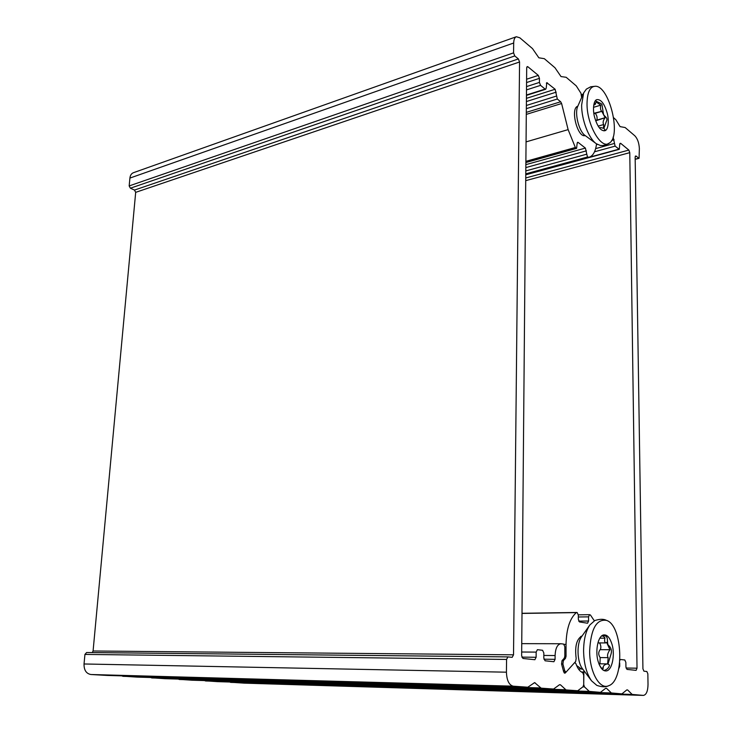 <?xml version="1.0" encoding="UTF-8"?>
<svg xmlns="http://www.w3.org/2000/svg" width="732" height="732" viewBox="0 0 732 732"><rect width="100%" height="100%" fill="white"/><g stroke="black" fill="none" stroke-linecap="round" stroke-linejoin="round"><path stroke-width="1.1" d="M90.896 674.511L513.205 686.177C509.024 685.07 506.764 680.403 506.425 672.186L84.034 663.979C83.942 670.128 86.23 673.641 90.896 674.511L107.531 675.453L527.809 687.211L107.467 675.444M507.852 656.897L86.614 652.523L84.939 654.417L506.571 659.431L506.425 672.186M84.939 654.417L84.034 663.979M513.205 686.177L527.809 687.211L534.644 682.617L540.902 687.952L122.445 676.148L137.067 677.109M122.985 676.322L540.902 687.952M541.378 688.172L553.538 689.041L137.003 677.109L553.538 689.041M559.449 684.768L560.428 684.786L559.504 684.722L553.566 689.041M560.428 684.786L565.827 689.727L151.286 677.777L165.231 678.701M151.808 677.942L565.827 689.727M566.284 689.937L577.713 690.752L165.176 678.701M596.543 143.893C595.546 151.469 593.085 155.907 589.141 157.206L587.467 157.014L585.39 148.084L578.161 142.438L577.649 142.292L577.118 143.6L576.596 148.376L575.352 147.489L568.124 129.628L561.609 103.523L560.675 101.766L557.317 99.03L555.14 89.258L546.777 82.67L546.237 87.968L545.706 89.249L545.102 89.075L540.564 85.37L539.429 82.414L539.457 78.351L538.322 75.378L527.891 66.768L527.232 66.575L526.692 67.856L521.642 655.707L522.959 658.471L534.882 659.724L536.126 657.272L536.163 652.111L537.389 649.687L542.586 650.291L543.839 652.999L543.821 658.105L545.075 660.795L553.904 661.728L555.085 659.331L555.094 655.543C555.442 648.305 557.363 644.37 560.849 643.739L563.64 644.078L564.839 646.713L564.839 656.174L564.235 658.26L562.011 660.667L561.563 664.043L563.686 671.848L564.775 673.202L565.333 672.918L574.4 662.89L574.94 662.625L575.938 663.732C577.658 668.618 579.9 671.564 582.654 672.571L583.697 675.096L583.724 684.557L583.011 686.772L577.731 690.752L165.203 678.701M577.813 106.186C569.963 108.171 577.521 138.211 585.161 135.576M516.334 36.737L133.425 172.706C131.412 173.511 130.241 175.296 129.912 178.077L513.69 43.005C513.791 39.528 514.669 37.442 516.334 36.737L519.812 37.789L532.493 48.596L538.862 57.801L544.324 58.679L554.975 67.756L561.014 76.567L566.175 77.29L576.258 85.882L580.97 93.284L581.62 97.548L582.096 94.382L582.992 94.437M513.69 43.005L513.571 52.86L129.171 185.928L130.388 188.206L134.478 190.073L135.685 192.342L93.083 650.995L92.259 652.587M130.388 188.206L514.761 55.943L513.571 52.86M514.761 55.943L518.384 58.926L134.478 190.073M506.571 659.431L507.917 656.897L512.19 657.336L513.525 654.82L519.564 61.982L518.384 58.926M129.912 178.077L129.171 185.928M122.445 676.148L121.979 675.856M613.654 117.751L615.923 119.819L620.077 126.627L625.137 127.533L634.827 135.786C637.508 138.613 639.018 142.85 639.365 148.523L639.063 158.304L635.184 159.091M619.94 660.154L620.644 659.495L624.817 659.98L625.869 662.396L625.924 666.998L626.976 669.405L636.099 670.366L637.023 668.197L629.776 152.659L628.852 150.078L620.626 143.289L619.72 144.378L619.299 149.328L615.118 146.144L613.114 137.094M618.814 668.536L619.73 666.33L619.693 662.954M582.187 635.843C576.66 638.771 574.647 646.31 576.166 658.452L575.681 661.481L566.376 671.766L565.818 672.049L564.729 670.695L562.917 664.016L563.366 660.648L565.443 658.397L566.046 656.311L566.037 644.389C566.412 628.925 569.853 618.33 576.368 612.602L577.173 612.528L578.326 615.127L578.344 619.345L579.497 621.935L587.558 623.225L588.583 621.02L588.565 616.856L589.571 614.67L590.449 615.026L594.311 620.791M582.928 686.845L584.456 686.881L583.724 684.557L583.889 670.622M584.456 686.881L589.269 691.392L178.809 679.333L192.068 680.211L600.478 692.362L589.269 691.392M605.657 688.309L606.517 688.327L605.703 688.272L600.46 692.362L192.068 680.211M606.517 688.327L611.348 692.957L205.088 680.815L217.816 681.666M626.793 689.928L627.608 689.947L626.839 689.892L621.926 693.881L611.348 692.957M621.926 693.881L217.77 681.657L621.926 693.881M627.608 689.947L632.183 694.439L230.223 682.233L243.994 683.13M635.284 156.181L636.007 155.989L635.147 157.078L642.925 668.838L643.94 671.189L646.85 671.5L647.847 673.833L648.021 684.484C647.857 691.182 646.329 694.824 643.419 695.4L632.183 694.439M636.007 155.989L638.661 158.176M607.981 664.034L610.946 654.335C612.126 650.684 611.147 647.518 608.008 644.846C606.618 639.869 609.088 636.007 602.82 635.294M612.172 644.855C610.177 638.313 607.624 635.001 604.495 634.918C598.309 634.26 594.933 650.345 598.017 661.06C600.03 667.547 602.555 670.832 605.602 670.924C611.925 671.564 615.191 655.442 612.172 644.855M602.628 669.679L603.26 668.032C602.848 666.102 604.165 664.72 607.221 663.906L608.795 664.446L607.606 663.796L608.191 657.656C606.938 655.918 607.523 653.273 609.948 649.723L606.627 642.367L605.629 642.934C604.586 642.266 604.348 640.683 604.907 638.185L604.971 637.938C603.891 636.447 602.784 635.815 601.649 636.035M598.739 640.409L598.291 641.708M599.096 664.308L601.658 668.709M599.581 642.916C600.999 645.459 601.237 647.683 600.295 649.586L600.121 649.668C598.236 652.166 598.254 654.811 600.167 657.574L599.975 663.805M608.658 685.728C605.931 687.22 601.988 687.11 596.827 685.39L591.548 680.833C586.506 673.596 583.852 663.622 583.587 650.894C583.706 639.704 585.792 631.057 589.873 624.936L594.832 620.544C599.828 618.933 603.726 618.888 606.517 620.388C622.731 625.265 624.753 680.696 608.658 685.728C599.654 690.047 589.452 671.811 589.644 650.94C590.834 628.998 596.461 618.814 606.517 620.388M603.918 670.521C606.874 669.725 608.731 667.968 609.482 665.26L608.795 664.446M599.627 128.146L600.762 127.551L603.882 128.411L606.389 121.356C608.237 117.889 604.861 116.873 603.561 114.512L601.905 104.2C599.206 102.279 595.509 101.501 595.766 100.385M607.276 113.414C604.55 103.926 601.137 99.323 597.028 99.607C593.606 99.955 592.49 109.407 594.53 116.983C597.303 126.462 600.697 131.046 604.714 130.735C608.21 130.369 609.28 120.972 607.276 113.414M603.442 127.871L603.708 124.522C602.61 122.72 603.077 120.441 605.117 117.696L601.823 111.346C600.533 110.239 600.176 108.18 600.752 105.161L596.15 101.968L595.116 104.548L594.393 102.617M595.189 113.304C596.891 115.226 597.458 117.495 596.873 120.103M593.817 113.295L601.667 111.356M604.943 117.779L595.692 120.826M609.536 142.941L605.831 144.899L602.418 145.54L600.341 145.476L596.269 143.701C588.738 138.549 581.501 119.682 581.629 105.097L583.642 92.946L586.359 89.121L590.724 86.769L595.555 86.239C609.353 86.23 621.413 135.685 609.536 142.941C601.567 150.371 586.671 124.852 587.027 103.459C587.293 92.076 590.138 86.33 595.555 86.239M603.863 130.836L605.016 129.82L604.284 128.795M534.122 682.828L535.165 682.846M565.333 672.918L564.207 672.9M555.085 659.331L543.931 659.203M555.094 655.543L543.83 655.442M521.678 652.011L536.163 652.111M536.126 657.272L521.834 657.126M526.793 67.134L527.891 66.768M526.564 82.551L539.457 78.351M538.322 75.378L526.592 79.23M526.5 89.899L540.564 85.37M539.429 82.414L526.537 86.586M545.102 89.075L526.464 95.014M546.356 83.183L547.38 82.853M526.409 101.547L556.229 92.15M555.14 89.258L526.436 98.353M526.345 108.656L557.317 99.03M556.219 96.139L526.372 105.472M560.675 101.766L526.308 112.371M526.29 114.384L561.609 103.523M525.887 161.964L575.791 148.001M575.352 147.489L525.887 161.342M576.084 148.23L525.887 162.266M577.274 142.685L578.161 142.438M585.39 148.084L525.86 164.645M525.841 167.591L586.423 150.838M586.442 154.269L525.805 170.913M525.786 173.841L587.467 157.014M587.759 157.234L525.777 174.134M525.777 174.39L588.18 157.389M135.685 192.342L519.564 61.982M513.525 654.82L93.083 650.995M568.124 129.628L526.061 141.889M643.337 695.4L243.783 683.13M179.303 679.497L589.699 691.594M205.564 680.97L611.751 693.158M230.672 682.389L632.567 694.631M581.958 94.455L581.492 94.602M596.434 144.689L597.385 144.424M611.678 140.453L614.111 139.766M594.512 151.799L615.118 146.144M614.157 143.509L595.647 148.623M618.86 149.191L525.777 174.545M619.858 143.509L620.626 143.289M628.852 150.078L525.75 177.958M525.722 180.63L629.776 152.659M637.023 668.197L626.043 668.023M619.73 666.33L619.235 666.321M589.48 614.679L578.317 614.834L589.571 614.67M578.335 616.985L588.565 616.856M588.583 621.02L578.692 621.12M576.633 612.474L522.008 613.315M522.008 613.434L576.368 612.602M564.125 658.379L565.443 658.397M566.046 656.311L564.839 656.302M566.037 644.389L564.152 644.38M561.554 663.997L562.917 664.016M563.366 660.648L562.048 660.63M564.729 670.695L563.366 670.668M581.4 671.976L583.678 672.022M582.937 669.35L581.382 668.975L576.615 665.525M575.187 662.68L575.013 662.213M589.873 624.936L581.629 636.639C576.45 643.355 576.953 661.929 582.553 668.838L591.548 680.833M601.494 668.005L603.26 668.032M600.167 657.574L608.191 657.656M599.856 638.185L604.907 638.185M600.121 649.668L609.948 649.723M583.642 92.946L577.804 106.241C574.336 113.176 578.948 131.513 585.124 135.521L596.269 143.701M598.19 126.114L603.708 124.522M593.506 107.339L600.752 105.161M545.706 89.249L526.454 95.38M576.596 148.376L525.878 162.541M86.614 652.523L507.917 656.897M560.849 643.739L521.742 643.648M589.141 157.206L525.777 174.472M243.893 683.13L643.419 695.4M582.096 94.382L581.483 94.574M619.299 149.328L525.777 174.792M576.743 612.464L522.008 613.297M565.818 672.049L563.732 672.013M635.184 159.329L639.063 158.304M581.382 668.975L578.408 668.92M581.986 636.126L580.732 636.474M597.898 642.916L605.629 642.934M598.895 663.796L607.221 663.906M577.859 106.113L576.349 107.265M585.234 135.603L583.404 135.447M593.762 104.96L595.116 104.548M594.649 113.469L601.823 111.346M596.306 120.268L605.117 117.696M599.453 127.926L600.762 127.551"/></g></svg>
